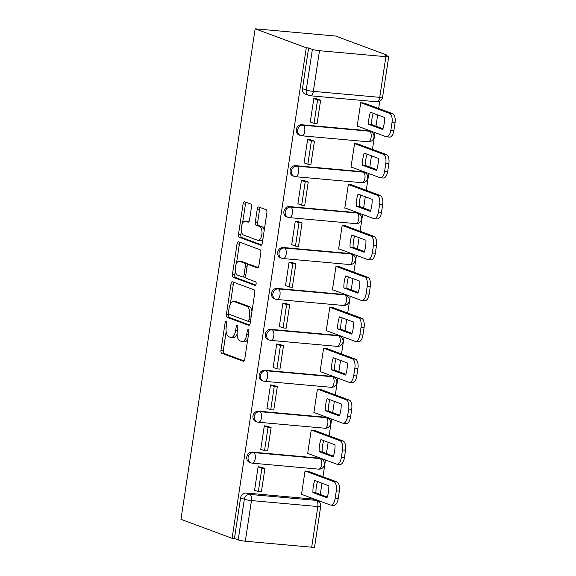 <?xml version="1.0" encoding="UTF-8"?>
<svg xmlns="http://www.w3.org/2000/svg" width="576" height="576" viewBox="0 0 576 576"><rect width="100%" height="100%" fill="white"/><g stroke="black" fill="none" stroke-linecap="round" stroke-linejoin="round"><path stroke-width="0.86" d="M226.21 321.408A1.836 0.864 -84.9 0 0 226.102 321.386A1.836 0.864 -84.9 0 0 225.101 322.906L220.968 350.258A2.621 1.231 -84.9 0 0 221.767 353.275L243.18 361.224A2.621 1.231 -84.9 0 0 243.331 361.253A2.621 1.231 -84.9 0 0 244.757 359.086L248.89 331.733A1.836 0.864 -84.9 0 0 248.335 329.623A1.836 0.864 -84.9 0 0 248.227 329.594A1.836 0.864 -84.9 0 0 247.226 331.114L246.694 334.656A8.388 3.953 -84.9 0 1 242.136 341.59A8.388 3.953 -84.9 0 1 241.639 341.482L239.854 340.819A8.388 3.953 -84.9 0 1 237.298 331.164L237.83 327.629A1.836 0.864 -84.9 0 0 237.269 325.512A1.836 0.864 -84.9 0 0 237.161 325.49A1.836 0.864 -84.9 0 0 236.167 327.01L235.627 330.545A8.388 3.953 -84.9 0 1 231.07 337.486A8.388 3.953 -84.9 0 1 230.58 337.378L228.794 336.715A8.388 3.953 -84.9 0 1 226.231 327.06L226.771 323.518A1.836 0.864 -84.9 0 0 226.21 321.408M251.489 207A2.621 1.231 -84.9 0 0 250.69 203.983L244.685 201.751A2.621 1.231 -84.9 0 0 244.526 201.715A2.621 1.231 -84.9 0 0 243.101 203.882L238.507 234.266A2.621 1.231 -84.9 0 0 239.306 237.283L260.719 245.232A2.621 1.231 -84.9 0 0 260.87 245.268A2.621 1.231 -84.9 0 0 262.296 243.094L266.89 212.717A2.621 1.231 -84.9 0 0 266.09 209.7L258.84 207.007A2.621 1.231 -84.9 0 0 258.682 206.971A2.621 1.231 -84.9 0 0 257.256 209.138L255.29 222.142A2.621 1.231 -84.9 0 0 256.09 225.158L259.69 226.49A7.013 3.305 -84.9 0 1 261.893 234.122A7.013 3.305 -84.9 0 1 258.019 240.365A7.013 3.305 -84.9 0 1 257.609 240.271L243.511 235.037A7.013 3.305 -84.9 0 1 241.308 227.412A7.013 3.305 -84.9 0 1 245.182 221.17A7.013 3.305 -84.9 0 1 245.592 221.263L247.946 222.134A2.621 1.231 -84.9 0 0 248.098 222.17A2.621 1.231 -84.9 0 0 249.523 220.003L251.489 207M255.139 28.8L306.281 47.779L232.092 538.294L180.958 519.314L255.139 28.8L335.592 36.043L386.734 55.03L386.633 55.649M232.574 281.83A2.621 1.231 -84.9 0 0 232.416 281.794A2.621 1.231 -84.9 0 0 230.99 283.961L226.397 314.345A2.621 1.231 -84.9 0 0 227.196 317.354L248.609 325.303A2.621 1.231 -84.9 0 0 248.76 325.339A2.621 1.231 -84.9 0 0 250.186 323.172L254.779 292.788A2.621 1.231 -84.9 0 0 253.98 289.771L232.574 281.83M232.452 274.306L237.046 243.922A2.621 1.231 -84.9 0 1 238.471 241.754A2.621 1.231 -84.9 0 1 238.63 241.79L260.035 249.739A2.621 1.231 -84.9 0 1 260.834 252.749L258.869 265.752A2.621 1.231 -84.9 0 1 257.443 267.926A2.621 1.231 -84.9 0 1 257.292 267.89L248.609 264.665A2.621 1.231 -84.9 0 0 248.458 264.629A2.621 1.231 -84.9 0 0 247.032 266.796L245.729 275.422A2.621 1.231 -84.9 0 0 246.528 278.438L255.564 281.794A1.836 0.864 -84.9 0 1 256.14 283.788A1.836 0.864 -84.9 0 1 255.132 285.422A1.836 0.864 -84.9 0 1 255.024 285.401L233.251 277.322A2.621 1.231 -84.9 0 1 232.452 274.306L234.799 274.514L235.325 271.015M319.154 501.833L319.298 500.904M320.27 494.453L321.977 483.199M322.949 476.748L325.483 459.979M326.462 453.528L328.162 442.274M329.141 435.823L331.675 419.062M332.654 412.61L334.354 401.357M335.326 394.906L337.867 378.144M338.839 371.693L340.538 360.439M341.518 353.988L344.052 337.219M345.031 330.768L346.73 319.514M347.702 313.063L350.244 296.302M351.216 289.85L352.915 278.597M353.894 272.146L356.429 255.384M357.408 248.933L359.107 237.679M360.086 231.228L362.621 214.459M363.593 208.015L365.299 196.754M366.271 190.303L368.806 173.542M369.785 167.09L371.484 155.837M372.463 149.386L374.998 132.624M375.97 126.173L377.676 114.919M378.648 108.468L379.75 101.189M306.281 47.779L308.621 47.988L312.379 49.385A5.342 0.598 8.6 0 0 319.493 50.71L385.877 56.686A5.342 0.598 8.6 0 0 388.728 56.585A5.342 0.598 8.6 0 0 388.145 56.21L384.386 54.814L386.734 55.03M232.092 538.294L234.439 538.502L240.588 497.844A5.342 4.673 -69.6 0 1 246.074 493.02L312.451 499.003L316.21 500.4A5.342 4.673 -69.6 0 1 317.275 500.638L313.517 499.241A5.342 4.673 110.4 0 0 312.451 499.003M245.311 541.224L311.688 547.2L317.837 506.542L251.46 500.566L245.311 541.224A5.342 0.598 -171.4 0 1 238.198 539.899L244.346 499.241A5.342 4.673 -69.6 0 1 249.833 494.417L316.21 500.4A5.342 2.513 -84.9 0 1 317.837 506.542A5.342 0.598 8.6 0 0 320.695 506.441A5.342 5.342 0 0 0 317.275 500.638M234.439 538.502L238.198 539.899M320.695 506.441L314.546 547.099A5.342 0.598 -171.4 0 1 311.688 547.2M308.542 471.398L305.042 470.952L301.478 494.561L302.436 494.647M261.612 467.294L258.134 466.726L254.563 490.334L255.06 490.378M267.804 426.377L264.326 425.801L260.755 449.41L261.245 449.453M314.734 430.481L311.234 430.027L307.663 453.636L308.628 453.722M273.989 385.459L270.511 384.883L266.94 408.492L267.437 408.535M320.918 389.556L317.426 389.11L313.855 412.718L314.813 412.805M280.181 344.534L276.703 343.966L273.132 367.574L273.622 367.618M327.11 348.638L323.611 348.192L320.04 371.801L321.005 371.887M286.366 303.617L282.888 303.048L279.317 326.65L279.814 326.7M333.295 307.721L329.803 307.267L326.232 330.876L327.19 330.962M292.558 262.699L289.08 262.123L285.509 285.732L285.998 285.775M339.487 266.796L335.988 266.35L332.417 289.958L333.382 290.045M298.75 221.774L295.265 221.206L291.694 244.814L292.19 244.858M345.679 225.878L342.18 225.432L338.609 249.041L339.566 249.127M304.934 180.857L301.457 180.288L297.886 203.89L298.375 203.94M351.864 184.961L348.365 184.507L344.794 208.116L345.758 208.202M311.126 139.939L307.642 139.363L304.07 162.972L304.567 163.015M358.056 144.036L354.557 143.59L350.986 167.198L351.943 167.285M317.311 99.022L313.834 98.446L310.262 122.054L310.752 122.098M364.241 103.118L360.742 102.672L357.17 126.281L358.135 126.367M301.514 135.734A5.342 4.673 -69.6 0 1 300.456 135.49L299.117 135A5.342 4.673 110.4 0 1 296.41 128.959A5.342 4.673 110.4 0 1 301.774 124.747L368.15 130.723L369.482 131.22A5.342 4.673 -69.6 0 1 370.548 131.458L369.216 130.961A5.342 4.673 110.4 0 0 368.15 130.723M295.33 176.652A5.342 4.673 -69.6 0 1 294.264 176.414L292.932 175.918A5.342 4.673 110.4 0 1 290.225 169.877A5.342 4.673 110.4 0 1 295.582 165.665L361.958 171.641L363.298 172.138A5.342 4.673 -69.6 0 1 364.356 172.382L363.024 171.886A5.342 4.673 110.4 0 0 361.958 171.641M289.138 217.57A5.342 4.673 -69.6 0 1 288.079 217.332L286.74 216.835A5.342 4.673 110.4 0 1 284.033 210.802A5.342 4.673 110.4 0 1 289.397 206.582L355.774 212.566L357.106 213.055A5.342 4.673 -69.6 0 1 358.171 213.3L356.839 212.803A5.342 4.673 110.4 0 0 355.774 212.566M282.953 258.494A5.342 4.673 -69.6 0 1 281.887 258.25L280.555 257.753A5.342 4.673 110.4 0 1 277.848 251.719A5.342 4.673 110.4 0 1 283.205 247.507L349.582 253.483L350.921 253.98A5.342 4.673 -69.6 0 1 351.979 254.218L350.647 253.721A5.342 4.673 110.4 0 0 349.582 253.483M276.761 299.412A5.342 4.673 -69.6 0 1 275.702 299.174L274.363 298.678A5.342 4.673 110.4 0 1 271.656 292.637A5.342 4.673 110.4 0 1 277.02 288.425L343.397 294.401L344.729 294.898A5.342 4.673 -69.6 0 1 345.794 295.135L344.462 294.646A5.342 4.673 110.4 0 0 343.397 294.401M270.576 340.33A5.342 4.673 -69.6 0 1 269.51 340.092L268.178 339.595A5.342 4.673 110.4 0 1 265.471 333.562A5.342 4.673 110.4 0 1 270.828 329.342L337.205 335.326L338.537 335.815A5.342 4.673 -69.6 0 1 339.602 336.06L338.27 335.563A5.342 4.673 110.4 0 0 337.205 335.326M264.384 381.254A5.342 4.673 -69.6 0 1 263.318 381.01L261.986 380.513A5.342 4.673 110.4 0 1 259.279 374.479A5.342 4.673 110.4 0 1 264.643 370.267L331.02 376.243L332.352 376.74A5.342 4.673 -69.6 0 1 333.418 376.978L332.086 376.481A5.342 4.673 110.4 0 0 331.02 376.243M258.199 422.172A5.342 4.673 -69.6 0 1 257.134 421.927L255.802 421.438A5.342 4.673 110.4 0 1 253.094 415.397A5.342 4.673 110.4 0 1 258.451 411.185L324.828 417.161L326.16 417.658A5.342 4.673 -69.6 0 1 327.226 417.895L325.894 417.406A5.342 4.673 110.4 0 0 324.828 417.161M252.007 463.09A5.342 4.673 -69.6 0 1 250.942 462.852L249.61 462.355A5.342 4.673 110.4 0 1 246.902 456.322A5.342 4.673 110.4 0 1 252.266 452.102L318.643 458.086L319.975 458.575A5.342 4.673 -69.6 0 1 321.041 458.82L319.709 458.323A5.342 4.673 110.4 0 0 318.643 458.086M308.621 47.988L302.472 88.646A5.342 4.673 110.4 0 0 305.309 94.075L309.067 95.472A5.342 4.673 -69.6 0 1 306.23 90.043L312.379 49.385M231.07 337.486L233.417 337.702A8.388 3.953 -84.9 0 0 237.096 334.094M242.136 341.59L244.476 341.806A8.388 3.953 -84.9 0 0 247.788 339.041M226.152 331.668L223.315 350.467A2.621 1.231 -84.9 0 0 224.114 353.484L244.051 360.886M228.816 314.064L228.744 314.554A2.621 1.231 -84.9 0 0 229.543 317.57L249.48 324.965M234.043 282.377A2.621 1.231 -84.9 0 0 233.338 284.17L230.306 304.222M228.492 312.127A1.836 0.864 -84.9 0 0 229.054 314.237L247.846 321.214A1.836 0.864 -84.9 0 0 247.954 321.235A1.836 0.864 -84.9 0 0 248.947 319.723L249.516 315.986A8.388 3.953 -84.9 0 0 246.953 306.338L234.108 301.565A8.388 3.953 -84.9 0 0 233.618 301.457A8.388 3.953 -84.9 0 0 229.054 308.39L228.492 312.127M251.942 311.587A8.388 3.953 -84.9 0 0 249.3 306.547L246.953 306.338M233.618 301.457L235.958 301.666A8.388 3.953 -84.9 0 1 236.455 301.781L249.3 306.547M236.477 263.426L239.393 244.138L237.046 243.922M240.098 242.338A2.621 1.231 -84.9 0 0 239.393 244.138M258.163 267.552L250.956 264.874A2.621 1.231 -84.9 0 0 250.798 264.838A2.621 1.231 -84.9 0 0 250.639 264.845M255.744 285.012L235.598 277.531L233.251 277.322M239.602 261.324A7.013 3.305 -84.9 0 0 239.184 261.223A7.013 3.305 -84.9 0 0 235.318 267.466A7.013 3.305 -84.9 0 0 237.514 275.098L242.482 276.941A2.621 1.231 -84.9 0 0 242.633 276.977A2.621 1.231 -84.9 0 0 244.058 274.802L245.362 266.177A2.621 1.231 -84.9 0 0 244.562 263.167L239.602 261.324L241.942 261.533A7.013 3.305 -84.9 0 0 241.531 261.439L239.184 261.223M244.829 277.15A2.621 1.231 -84.9 0 0 244.98 277.186A2.621 1.231 -84.9 0 0 245.693 276.818M247.738 264.996A2.621 1.231 -84.9 0 0 246.91 263.376L244.562 263.167M241.942 261.533L246.91 263.376M234.799 274.514A2.621 1.231 -84.9 0 0 235.598 277.531M245.182 221.17L247.529 221.378A7.013 3.305 -84.9 0 1 247.939 221.472L248.818 221.796M258.019 240.365L260.366 240.574A7.013 3.305 -84.9 0 0 262.987 238.536M264.19 230.573A7.013 3.305 -84.9 0 0 262.037 226.706L259.69 226.49M260.309 207.554A2.621 1.231 -84.9 0 0 259.603 209.347L257.638 222.35A2.621 1.231 -84.9 0 0 258.437 225.367L262.037 226.706M241.351 231.17L240.854 234.482A2.621 1.231 -84.9 0 0 241.654 237.492L261.59 244.894M246.154 202.298A2.621 1.231 -84.9 0 0 245.448 204.098L242.561 223.2M308.074 471.226L336.902 481.925A8.006 3.773 95.1 0 1 339.343 491.141L338.198 498.744A8.006 3.773 -84.9 0 1 333.842 505.375L330.79 505.102A8.006 3.773 -84.9 0 0 335.146 498.47L338.198 498.744M317.542 481.55A16.553 7.798 -84.9 0 0 315.979 492.854L327.262 497.045M260.69 466.956L264.924 468.526L261.871 468.252L258.343 491.594L254.585 490.198M261.871 468.252L258.113 466.855M264.924 468.526L261.389 491.868L258.343 491.594M330.79 505.102A8.006 3.773 -84.9 0 1 330.322 504.994L301.514 494.302M305.042 470.959L333.85 481.644A8.006 3.773 95.1 0 1 336.298 490.867L335.146 498.47M312.926 492.581L327.002 497.808A16.553 7.798 95.1 0 0 328.824 485.741L314.755 480.514A16.553 7.798 -84.9 0 0 312.926 492.581L315.979 492.854M314.258 430.301L343.087 441A8.006 3.773 95.1 0 1 345.535 450.223L344.383 457.826A8.006 3.773 -84.9 0 1 340.027 464.458L336.982 464.184A8.006 3.773 -84.9 0 0 341.338 457.553L344.383 457.826M323.726 440.633A16.553 7.798 -84.9 0 0 322.164 451.937L333.454 456.127M266.882 426.031L271.109 427.601L268.063 427.327L264.528 450.677L260.777 449.28M268.063 427.327L264.305 425.938M271.109 427.601L267.581 450.95L264.528 450.677M336.982 464.184A8.006 3.773 -84.9 0 1 336.506 464.076L307.706 453.384M311.234 430.034L340.042 440.726A8.006 3.773 95.1 0 1 342.482 449.95L341.338 457.553M319.118 451.663L333.194 456.883A16.553 7.798 95.1 0 0 335.016 444.816L320.94 439.596A16.553 7.798 -84.9 0 0 319.118 451.663L322.164 451.937M320.45 389.383L349.279 400.082A8.006 3.773 95.1 0 1 351.72 409.298L350.575 416.909A8.006 3.773 -84.9 0 1 346.219 423.533L343.166 423.259A8.006 3.773 -84.9 0 0 347.522 416.635L350.575 416.909M329.918 399.708A16.553 7.798 -84.9 0 0 328.356 411.019L339.638 415.202M273.067 385.114L277.301 386.683L274.248 386.41L270.72 409.752L266.962 408.362M274.248 386.41L270.49 385.013M277.301 386.683L273.766 410.033L270.72 409.752M343.166 423.259A8.006 3.773 -84.9 0 1 342.698 423.151L313.891 412.459M317.419 389.117L346.226 399.809A8.006 3.773 95.1 0 1 348.674 409.025L347.522 416.635M325.303 410.738L339.379 415.966A16.553 7.798 95.1 0 0 341.201 403.898L327.132 398.678A16.553 7.798 -84.9 0 0 325.303 410.738L328.356 411.019M326.635 348.466L355.464 359.165A8.006 3.773 95.1 0 1 357.912 368.381L356.76 375.991A8.006 3.773 -84.9 0 1 352.404 382.615L349.358 382.342A8.006 3.773 -84.9 0 0 353.714 375.71L356.76 375.991M336.103 358.79A16.553 7.798 -84.9 0 0 334.541 370.094L345.83 374.285M279.259 344.196L283.486 345.766L280.44 345.492L276.905 368.834L273.154 367.438M280.44 345.492L276.682 344.095M283.486 345.766L279.958 369.108L276.905 368.834M349.358 382.342A8.006 3.773 -84.9 0 1 348.883 382.234L320.083 371.542M323.611 348.199L352.418 358.891A8.006 3.773 95.1 0 1 354.859 368.107L353.714 375.71M331.495 369.821L345.571 375.048A16.553 7.798 95.1 0 0 347.393 362.981L333.317 357.754A16.553 7.798 -84.9 0 0 331.495 369.821L334.541 370.094M332.827 307.541L361.656 318.24A8.006 3.773 95.1 0 1 364.097 327.463L362.952 335.066A8.006 3.773 -84.9 0 1 358.596 341.698L355.543 341.424A8.006 3.773 -84.9 0 0 359.899 334.793L362.952 335.066M342.295 317.873A16.553 7.798 -84.9 0 0 340.733 329.177L352.015 333.367M285.444 303.278L289.678 304.848L286.625 304.567L283.097 327.917L279.338 326.52M286.625 304.567L282.866 303.178M289.678 304.848L286.142 328.19L283.097 327.917M355.543 341.424A8.006 3.773 -84.9 0 1 355.075 341.316L326.268 330.624M329.796 307.274L358.603 317.966A8.006 3.773 95.1 0 1 361.051 327.19L359.899 334.793M337.68 328.903L351.756 334.123A16.553 7.798 95.1 0 0 353.585 322.056L339.509 316.836A16.553 7.798 -84.9 0 0 337.68 328.903L340.733 329.177M339.012 266.623L367.841 277.322A8.006 3.773 95.1 0 1 370.289 286.538L369.137 294.149A8.006 3.773 -84.9 0 1 364.788 300.773L361.735 300.499A8.006 3.773 -84.9 0 0 366.091 293.875L369.137 294.149M348.48 276.948A16.553 7.798 -84.9 0 0 346.918 288.259L358.207 292.442M291.636 262.354L295.862 263.923L292.817 263.65L289.282 286.999L285.53 285.602M292.817 263.65L289.058 262.253M295.862 263.923L292.334 287.273L289.282 286.999M361.735 300.499A8.006 3.773 -84.9 0 1 361.267 300.391L332.46 289.699M335.988 266.357L364.795 277.049A8.006 3.773 95.1 0 1 367.243 286.265L366.091 293.875M343.872 287.978L357.948 293.206A16.553 7.798 95.1 0 0 359.77 281.138L345.694 275.918A16.553 7.798 -84.9 0 0 343.872 287.978L346.918 288.259M345.204 225.706L374.033 236.405A8.006 3.773 95.1 0 1 376.481 245.621L375.329 253.231A8.006 3.773 -84.9 0 1 370.973 259.855L367.927 259.582A8.006 3.773 -84.9 0 0 372.276 252.95L375.329 253.231M354.672 236.03A16.553 7.798 -84.9 0 0 353.11 247.334L364.392 251.525M297.821 221.436L302.054 223.006L299.002 222.732L295.474 246.074L291.715 244.685M299.002 222.732L295.243 221.335M302.054 223.006L298.519 246.348L295.474 246.074M367.927 259.582A8.006 3.773 -84.9 0 1 367.452 259.474L338.645 248.782M342.173 225.439L370.98 236.131A8.006 3.773 95.1 0 1 373.428 245.347L372.276 252.95M350.057 247.061L364.133 252.288A16.553 7.798 95.1 0 0 365.962 240.221L351.886 234.994A16.553 7.798 -84.9 0 0 350.057 247.061L353.11 247.334M351.389 184.781L380.218 195.48A8.006 3.773 95.1 0 1 382.666 204.703L381.514 212.306A8.006 3.773 -84.9 0 1 377.165 218.938L374.112 218.664A8.006 3.773 -84.9 0 0 378.468 212.033L381.514 212.306M360.857 195.113A16.553 7.798 -84.9 0 0 359.294 206.417L370.584 210.607M304.013 180.518L308.239 182.088L305.194 181.807L301.658 205.157L297.907 203.76M305.194 181.807L301.435 180.418M308.239 182.088L304.711 205.43L301.658 205.157M374.112 218.664A8.006 3.773 -84.9 0 1 373.644 218.556L344.837 207.864M348.365 184.514L377.172 195.206A8.006 3.773 95.1 0 1 379.62 204.43L378.468 212.033M356.249 206.143L370.325 211.363A16.553 7.798 95.1 0 0 372.146 199.303L358.07 194.076A16.553 7.798 -84.9 0 0 356.249 206.143L359.294 206.417M357.581 143.863L386.41 154.562A8.006 3.773 95.1 0 1 388.858 163.778L387.706 171.389A8.006 3.773 -84.9 0 1 383.35 178.013L380.304 177.739A8.006 3.773 -84.9 0 0 384.653 171.115L387.706 171.389M367.049 154.188A16.553 7.798 -84.9 0 0 365.486 165.499L376.769 169.682M310.198 139.594L314.431 141.163L311.378 140.89L307.85 164.239L304.092 162.842M311.378 140.89L307.627 139.5M314.431 141.163L310.896 164.513L307.85 164.239M380.304 177.739A8.006 3.773 -84.9 0 1 379.829 177.631L351.022 166.939M354.557 143.597L383.357 154.289A8.006 3.773 95.1 0 1 385.805 163.505L384.653 171.115M362.434 165.226L376.51 170.446A16.553 7.798 95.1 0 0 378.338 158.378L364.262 153.158A16.553 7.798 -84.9 0 0 362.434 165.226L365.486 165.499M363.766 102.946L392.594 113.645A8.006 3.773 95.1 0 1 395.042 122.861L393.89 130.471A8.006 3.773 -84.9 0 1 389.542 137.095L386.489 136.822A8.006 3.773 -84.9 0 0 390.845 130.198L393.89 130.471M373.234 113.27A16.553 7.798 -84.9 0 0 371.671 124.574L382.961 128.765M316.39 98.676L320.616 100.246L317.57 99.972L314.035 123.314L310.284 121.925M317.57 99.972L313.812 98.575M320.616 100.246L317.088 123.588L314.035 123.314M386.489 136.822A8.006 3.773 -84.9 0 1 386.021 136.714L357.214 126.022M360.742 102.679L389.549 113.371A8.006 3.773 95.1 0 1 391.997 122.587L390.845 130.198M368.626 124.301L382.702 129.528A16.553 7.798 95.1 0 0 384.523 117.461L370.447 112.234A16.553 7.798 -84.9 0 0 368.626 124.301L371.671 124.574M226.807 323.057L225.101 322.906M248.933 331.265L247.226 331.114M237.874 327.161L236.167 327.01M319.493 50.71L313.344 91.368L379.728 97.344L385.877 56.686M246.074 493.02L249.833 494.417A5.342 2.513 -84.9 0 1 251.46 500.566A5.342 0.598 -171.4 0 1 244.346 499.241L240.588 497.844M301.774 124.747L303.106 125.237L369.482 131.22A5.342 2.513 95.1 0 1 371.11 137.362A5.342 2.513 -84.9 0 1 368.208 141.782A5.342 5.342 0 0 0 370.548 131.458M295.582 165.665L296.914 166.162L363.298 172.138A5.342 2.513 95.1 0 1 364.925 178.286A5.342 2.513 -84.9 0 1 362.023 182.7A5.342 5.342 0 0 0 364.356 172.382M289.397 206.582L290.729 207.079L357.106 213.055A5.342 2.513 95.1 0 1 358.733 219.204A5.342 2.513 -84.9 0 1 355.831 223.625A5.342 5.342 0 0 0 358.171 213.3M283.205 247.507L284.537 247.997L350.921 253.98A5.342 2.513 95.1 0 1 352.548 260.122A5.342 2.513 -84.9 0 1 349.646 264.542A5.342 5.342 0 0 0 351.979 254.218M277.02 288.425L278.352 288.922L344.729 294.898A5.342 2.513 95.1 0 1 346.356 301.046A5.342 2.513 -84.9 0 1 343.454 305.46A5.342 5.342 0 0 0 345.794 295.135M270.828 329.342L272.16 329.839L338.537 335.815A5.342 2.513 95.1 0 1 340.171 341.964A5.342 2.513 -84.9 0 1 337.27 346.385A5.342 5.342 0 0 0 339.602 336.06M264.643 370.267L265.975 370.757L332.352 376.74A5.342 2.513 95.1 0 1 333.979 382.882A5.342 2.513 -84.9 0 1 331.078 387.302A5.342 5.342 0 0 0 333.418 376.978M258.451 411.185L259.783 411.682L326.16 417.658A5.342 2.513 95.1 0 1 327.794 423.806A5.342 2.513 -84.9 0 1 324.893 428.22A5.342 5.342 0 0 0 327.226 417.895M252.266 452.102L253.598 452.599L319.975 458.575A5.342 2.513 95.1 0 1 321.602 464.724A5.342 2.513 -84.9 0 1 318.701 469.145A5.342 5.342 0 0 0 321.041 458.82M250.942 462.852A5.342 4.673 -69.6 0 1 248.234 456.811A5.342 4.673 -69.6 0 1 253.598 452.599A5.342 2.513 95.1 0 1 255.226 458.741A5.342 2.513 95.1 0 1 252.324 463.162A5.342 5.342 0 0 1 250.942 462.852M257.134 421.927A5.342 4.673 -69.6 0 1 254.426 415.894A5.342 4.673 -69.6 0 1 259.783 411.682A5.342 2.513 95.1 0 1 261.418 417.823A5.342 2.513 95.1 0 1 258.509 422.244A5.342 5.342 0 0 1 257.134 421.927M263.318 381.01A5.342 4.673 -69.6 0 1 260.611 374.976A5.342 4.673 -69.6 0 1 265.975 370.757A5.342 2.513 95.1 0 1 267.602 376.906A5.342 2.513 95.1 0 1 264.701 381.319A5.342 5.342 0 0 1 263.318 381.01M269.51 340.092A5.342 4.673 -69.6 0 1 266.803 334.051A5.342 4.673 -69.6 0 1 272.16 329.839A5.342 2.513 95.1 0 1 273.794 335.988A5.342 2.513 95.1 0 1 270.886 340.402A5.342 5.342 0 0 1 269.51 340.092M275.702 299.174A5.342 4.673 -69.6 0 1 272.988 293.134A5.342 4.673 -69.6 0 1 278.352 288.922A5.342 2.513 95.1 0 1 279.979 295.063A5.342 2.513 95.1 0 1 277.078 299.484A5.342 5.342 0 0 1 275.702 299.174M281.887 258.25A5.342 4.673 -69.6 0 1 279.18 252.216A5.342 4.673 -69.6 0 1 284.537 247.997A5.342 2.513 95.1 0 1 286.171 254.146A5.342 2.513 95.1 0 1 283.27 258.566A5.342 5.342 0 0 1 281.887 258.25M288.079 217.332A5.342 4.673 -69.6 0 1 285.365 211.291A5.342 4.673 -69.6 0 1 290.729 207.079A5.342 2.513 95.1 0 1 292.356 213.228A5.342 2.513 95.1 0 1 289.454 217.642A5.342 5.342 0 0 1 288.079 217.332M294.264 176.414A5.342 4.673 -69.6 0 1 291.557 170.374A5.342 4.673 -69.6 0 1 296.914 166.162A5.342 2.513 95.1 0 1 298.548 172.303A5.342 2.513 95.1 0 1 295.646 176.724A5.342 5.342 0 0 1 294.264 176.414M300.456 135.49A5.342 4.673 -69.6 0 1 297.742 129.456A5.342 4.673 -69.6 0 1 303.106 125.237A5.342 2.513 95.1 0 1 304.733 131.386A5.342 2.513 95.1 0 1 301.831 135.806A5.342 5.342 0 0 1 300.456 135.49M302.472 88.646L306.23 90.043A5.342 0.598 -171.4 0 0 313.344 91.368A5.342 2.513 95.1 0 1 310.442 95.782L376.819 101.765A5.342 5.342 0 0 0 382.579 97.243L388.728 56.585M310.133 95.71A5.342 4.673 -69.6 0 1 309.067 95.472A5.342 5.342 0 0 0 310.442 95.782M382.579 97.243A5.342 0.598 8.6 0 1 379.728 97.344A5.342 2.513 95.1 0 1 376.819 101.765M237.362 330.703L235.627 330.545M248.429 334.807L246.694 334.656M224.114 353.484L221.767 353.275M223.315 350.467L220.968 350.258M229.543 317.57L227.196 317.354M228.744 314.554L226.397 314.345M233.338 284.17L230.99 283.961M250.682 319.874L248.947 319.723M251.251 316.145L249.516 315.986M236.455 301.781L234.108 301.565M250.956 264.874L248.609 264.665M245.794 274.961L244.058 274.802M247.118 266.335L245.362 266.177M247.939 221.472L245.592 221.263M258.437 225.367L256.09 225.158M257.638 222.35L255.29 222.142M259.603 209.347L257.256 209.138M241.654 237.492L239.306 237.283M240.854 234.482L238.507 234.266M245.448 204.098L243.101 203.882M333.85 481.644L336.902 481.925M336.298 490.867L339.343 491.141M340.042 440.726L343.087 441M342.482 449.95L345.535 450.223M346.226 399.809L349.279 400.082M348.674 409.025L351.72 409.298M352.418 358.891L355.464 359.165M354.859 368.107L357.912 368.381M358.603 317.966L361.656 318.24M361.051 327.19L364.097 327.463M364.795 277.049L367.841 277.322M367.243 286.265L370.289 286.538M370.98 236.131L374.033 236.405M373.428 245.347L376.481 245.621M377.172 195.206L380.218 195.48M379.62 204.43L382.666 204.703M383.357 154.289L386.41 154.562M385.805 163.505L388.858 163.778M389.549 113.371L392.594 113.645M391.997 122.587L395.042 122.861M318.701 469.145L252.324 463.162M324.893 428.22L258.509 422.244M331.078 387.302L264.701 381.319M337.27 346.385L270.886 340.402M343.454 305.46L277.078 299.484M349.646 264.542L283.27 258.566M355.831 223.625L289.454 217.642M362.023 182.7L295.646 176.724M368.208 141.782L301.831 135.806M250.301 321.451L247.954 321.235M250.798 264.838L248.458 264.629M244.98 277.186L242.633 276.977"/></g></svg>
